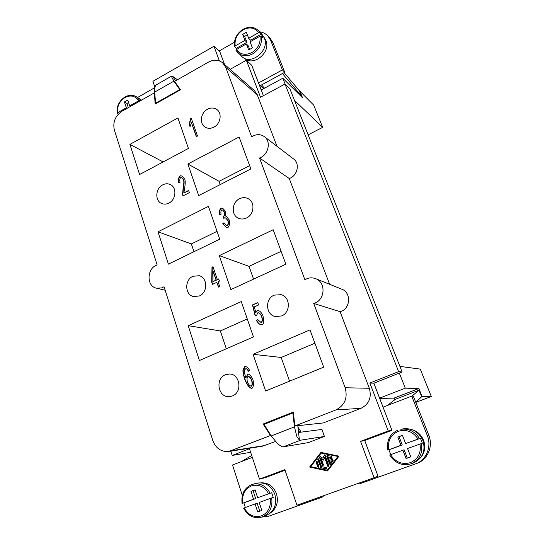 <?xml version="1.0" encoding="UTF-8"?>
<svg xmlns="http://www.w3.org/2000/svg" width="545" height="545" viewBox="0 0 545 545"><rect width="100%" height="100%" fill="white"/><g stroke="black" fill="none" stroke-linecap="round" stroke-linejoin="round"><path stroke-width="0.82" d="M369.878 383.019L373.843 383.196L402.135 371.997L289.906 88.849L285.001 84.046L398.62 371.622L369.878 383.019L388.231 430.993L360.558 441.341L374.061 477.72L296.95 505.215L284.858 469.633L259.481 479.123L249.31 448.262M285.001 84.046L260.53 97.248L246.367 60.25L230.106 69.344M219.39 60.877L213.974 46.291L152.907 81.307L154.944 87.295M283.277 446.832L300.567 440.197L299.294 439.972L296.889 436.6L294.436 426.878L271.24 435.939L277.773 443.977L281.86 446.662L283.277 446.832L308.341 442.594L324.425 436.456L321.911 429.44L298.551 432.478M329.636 284.306L289.252 178.501C297.447 175.967 300.22 163.514 293.612 158.97L264.352 136.645C271.444 141.516 268.378 155.141 259.522 157.995L304.873 279.674L307.748 278.372C310.432 277.575 313.062 277.678 315.63 278.679C326.421 282.351 325.065 300.704 313.729 303.436L345.162 387.761C347.873 397.932 344.801 405.323 335.931 409.929L294.797 426.013L293.401 412.02L263.16 424.024L270.449 435.53L228.771 451.485C221.168 452.037 215.84 448.385 212.802 440.524L164.052 286.745L161.545 287.937L156.476 288.176C146.183 286.309 146.782 267.895 157.158 264.999L114.327 129.874C112.679 122.128 115.227 115.915 121.978 111.228L154.358 92.848L155.161 104.041L180.545 89.761L174.55 81.382L208.537 62.082C213.817 59.344 218.518 59.589 222.639 62.818L225.739 67.362L251.627 136.815L254.283 135.426C258.01 134.104 261.368 134.513 264.352 136.645M294.797 426.013L323.253 422.954L360.954 408.341C369.06 404.172 371.847 397.482 369.319 388.272L340.08 311.679C350.496 309.233 351.668 292.556 341.715 289.157L315.63 278.679M298.715 432.457L300.881 431.62L297.958 427.123M228.771 451.485L262.486 446.198L275.354 441.511M276.942 146.251L257.301 94.803L254.392 90.565L222.639 62.818M327.518 470.962L309.615 467.058L320.923 452.391L338.99 456.165L327.518 470.962M218.456 287.092L216.842 282.337L212.441 284.395L211.692 282.16L211.991 267.214L213 266.737L217.326 279.517L218.695 278.877L219.458 281.111L218.089 281.751L219.696 286.513L218.456 287.092M256.463 320.419L257.758 319.588L261.171 322.613C262.213 321.516 262.37 319.486 261.648 316.529C260.776 314.513 259.679 313.273 258.344 312.803L257.737 312.837L256.504 315.712L255.176 315.943L252.512 304.907L257.765 302.543L258.609 304.955L254.386 306.855L255.755 312.626L257.308 310.446L258.139 310.412C260.094 311.127 261.702 312.878 262.956 315.671L263.828 320.944C263.732 322.926 263.092 324.18 261.907 324.704L260.96 324.772C259.113 324.207 257.615 322.756 256.463 320.419L257.833 319.752M197.508 136.039L196.329 136.672L191.438 122.707L190.007 126.617L189.272 124.505L190.478 118.551L191.234 118.142L197.508 136.039M222.776 223.709L223.9 222.796L226.359 225.535L227.204 225.61C228.164 224.56 228.389 222.871 227.878 220.561L225.569 217.898L224.588 217.802L223.811 218.497L223.436 216.304C224.431 215.507 224.744 214.103 224.377 212.087L222.571 210.023L221.686 209.927C220.895 210.656 220.691 212.107 221.072 214.28L219.703 214.464C219.24 211.385 219.669 209.239 220.984 208.027L222.694 208.245L225.664 211.494L225.644 216.065L226.25 216.215L229.186 219.867C229.929 223.321 229.493 225.889 227.885 227.565L226.291 227.428L222.776 223.709L224.015 223.034M249.63 370.498L248.397 371.261L247.151 369.217L245.965 368.57L244.589 369.823C244.31 371.499 244.719 374.204 245.802 377.937L247.839 373.945C249.787 374.476 251.483 376.363 252.921 379.599C253.868 383.748 253.575 386.657 252.049 388.326L251.627 388.401C249.324 387.951 247.062 384.981 244.841 379.49C243.465 375.382 242.838 372.235 242.961 370.048L244.828 366.492L245.373 366.41C247.021 366.778 248.438 368.141 249.63 370.498M188.631 190.45L189.374 192.637L182.977 195.928L182.575 194.286L183.154 187.834C183.883 184.183 184.026 181.519 183.59 179.843L181.778 177.745L180.708 177.622C179.782 178.542 179.571 180.088 180.068 182.268L178.78 182.664C178.167 179.4 178.61 177.105 180.109 175.763L181.976 175.96L184.823 179.264C185.423 181.226 185.334 184.271 184.564 188.386L183.897 192.889L188.631 190.45M323.689 367.153L265.647 391.01L253.078 354.318L309.989 329.889L323.689 367.153M129.908 144.377L177.915 117.952L188.434 148.438L139.602 174.523L129.908 144.377L163.146 161.947M158.009 231.775L208.428 206.378L219.737 239.166L168.412 264.134L158.009 231.775L191.363 243.935L193.952 251.708M187.875 164.011L239.098 137.006L250.843 168.95L198.693 195.58L187.875 164.011L219.049 181.322L220.207 184.591M188.202 325.685L241.265 301.562L253.459 336.912L199.402 360.524L188.202 325.685L220.35 330.944L226.298 348.78M219.26 255.612L273.188 229.758L285.853 264.209L230.903 289.593L219.26 255.612L249.051 266.355L253.554 279.129M232.395 395.977L228.92 396.692C217.952 397.339 215.023 378.543 225.405 374.756L229.52 374.013C240.134 373.945 242.62 392.339 232.395 395.977M199.429 295.949L193.632 296.589C184.823 294.974 184.36 279.851 192.95 276.274L199.238 275.716C207.727 277.678 207.911 292.502 199.429 295.949M213.926 127.128C210.677 128.749 207.686 128.709 204.947 127.005C199.15 123.477 200.73 112.624 207.509 109.238C210.901 107.522 214.008 107.617 216.835 109.518C222.353 113.21 220.609 123.851 213.926 127.128M246.504 217.98C243.676 219.294 240.945 219.349 238.308 218.143C230.937 215.003 231.816 202.202 239.596 198.721C242.614 197.297 245.509 197.297 248.282 198.734C255.285 202.147 254.154 214.628 246.504 217.98M281.629 315.93L275.307 316.543C265.613 314.751 264.822 298.817 274.176 295.138L281.213 294.661C290.43 296.964 290.778 312.421 281.629 315.93M168.834 203.115C166.389 204.321 164.011 204.45 161.708 203.51C154.671 200.88 155.441 188.277 162.805 184.823C165.394 183.529 167.887 183.433 170.306 184.537C177.077 187.371 176.124 199.77 168.834 203.115M218.668 286.997L216.842 282.337M217.326 279.517L218.756 279.054M212.659 284.292L211.964 282.242L212.264 267.302L213.068 266.927M212.911 281.588L216.358 280.178L213.075 271.185L212.911 281.588L216.086 280.096L213.075 271.185M261.082 324.793C259.277 324.166 257.819 322.729 256.715 320.474M255.755 312.626L257.56 310.5L258.262 310.446M255.401 315.902L252.771 304.968L257.812 302.693M260.823 322.66L261.423 322.66C262.458 321.564 262.615 319.54 261.893 316.584C261.021 314.574 259.924 313.334 258.596 312.864L258.473 312.837M190.137 126.379L189.551 124.682L190.757 118.742L191.329 118.422M196.507 136.577L191.438 122.707M226.42 227.483L223.041 223.832M225.644 216.065L226.379 216.283M219.928 214.437C219.526 211.412 219.969 209.314 221.25 208.156L222.83 208.313M223.988 218.293L223.702 216.426C224.697 215.629 225.01 214.226 224.642 212.216L222.707 210.091M226.488 225.589L227.469 225.725C228.43 224.676 228.655 222.994 228.137 220.684L225.698 217.966M251.756 388.401C249.46 387.808 247.246 384.838 245.1 379.497C243.724 375.396 243.097 372.249 243.227 370.069L245.502 366.424M245.802 377.937L247.968 373.959M248.595 371.145L247.41 369.238L246.102 368.59M251.218 386.201L251.552 386.18C252.464 385.206 252.573 383.258 251.879 380.342C250.891 378.046 249.753 376.724 248.472 376.391L248.35 376.397M247.389 381.936C248.438 384.314 249.678 385.737 251.095 386.207L251.293 386.173C252.206 385.199 252.315 383.251 251.62 380.328C250.632 378.032 249.494 376.718 248.213 376.377L247.948 376.425C246.974 377.413 246.783 379.252 247.389 381.936M183.897 192.889L188.713 190.696M179.005 182.589C178.481 179.407 178.944 177.179 180.395 175.906L182.119 176.035M183.181 195.825L182.861 194.422L183.433 187.977C184.162 184.326 184.312 181.662 183.876 179.986L181.921 177.827M309.615 467.058L327.64 470.798M321.203 452.452L310.016 466.956M338.207 456.499L321.175 453.099L310.732 466.643L327.259 470.24L338.207 456.499L321.175 453.099M327.259 470.24L337.846 456.587M299.648 91.505L299.961 91.342L302.536 97.78L282.821 78.235L261.212 89.959L251.736 65.291L246.367 60.25M213.974 46.291L219.717 51.441L224.588 64.514M261.212 89.959L263.412 95.688M258.521 82.956L282.399 69.91L270.708 40.405L267.942 36.004C265.694 33.64 262.901 32.237 259.563 31.794M234.418 42.272L219.179 50.964M264.018 37.319L265.892 40.419C271.287 52.225 253.398 67.021 244.535 58.274M154.869 87.622L137.544 97.494M282.399 69.91L284.742 72.287L260.217 85.647M156.94 84.468L155.734 85.442C154.8 86.846 154.446 89.06 154.671 92.085L155.597 103.209L179.761 89.612L173.896 81.171L171.443 76.477L172.513 76.211L175.667 80.749M172.581 76.307L177.445 79.74M236.557 49.493L236.264 48.362L234.609 46.693C233.676 39.458 236.482 33.654 243.043 29.267C249.058 26.201 254.222 26.678 258.534 30.704L262.084 34.464L264.311 38C270.027 50.528 250.775 66.027 241.735 56.394L235.992 50.358L237.995 52.885C242.15 56.38 247.055 56.7 252.703 53.86C259.454 49.431 262.336 43.525 261.348 36.133L259.972 36.229L250.06 41.842L252.403 47.892L248.67 49.99L246.34 43.947L236.544 49.5L235.992 50.358M234.609 46.693L235.188 45.937L244.964 40.385L242.654 34.389L246.354 32.278L248.677 38.273L258.568 32.652L259.938 32.564L261.409 34.11L262.806 37.673L261.348 36.133M244.964 40.385L246.919 42.326L236.264 48.362M246.34 43.947L248.288 45.875L249.665 49.431M261.409 34.11L250.618 40.228L248.677 38.273M247.335 34.812L244.623 36.358L246.919 42.326M242.654 34.389L244.623 36.358M141.577 100.103L136.482 96.819L140.228 100.866M128.293 107.644L126.924 103.455L128.579 102.508M118.299 114.164L117.114 113.326L117.556 112.781L126.345 107.787L127.169 108.278M126.345 107.787L124.444 101.935L126.924 103.455M124.444 101.935L127.775 100.035L129.683 105.887L130.507 106.391M129.683 105.887L138.573 100.839L139.963 100.696M155.597 103.209L156.074 103.523M179.761 89.612L180.218 89.945M267.942 36.004L270.354 38.593L273.099 42.966L284.742 72.287M284.102 72.635L299.375 90.742L301.126 95.566L300.588 95.852M261.518 84.938L264.502 88.181M301.126 95.566L282.433 73.548M289.252 178.501L259.522 157.995M154.76 93.113L154.358 92.848M331.919 458.079L332.368 459.326L329.527 460.375L330.297 462.548L332.593 459.782L333.233 460.852L330.284 464.469L329.548 464.04L326.796 456.322L327.45 455.47L331.619 456.342L331.687 457.63L328.308 456.969L329.085 459.135L332.048 458.052M316.039 461.942L316.441 461.097L317.156 461.526L318.866 466.37L318.471 467.208L317.742 466.786L316.039 461.942L316.427 461.847L318.655 467.119M320.971 467.814L317.776 459.68L318.191 458.836L318.9 459.265L321.496 466.609L326.687 467.733L326.503 469.013L320.971 467.814L326.959 468.918M321.23 458.652L323.376 464.701L322.981 465.546L322.245 465.117L319.52 457.425L319.935 456.574L320.365 456.649L323.015 458.277L324.445 454.891L325.154 455.32L328.921 465.893L328.533 466.738L327.79 466.309L324.616 457.391L323.682 460.157L321.23 458.652L323.771 459.885M332.143 458.045L329.085 459.135M328.308 456.969L331.864 457.548M327.409 455.463L327.177 456.233L330.468 464.388M332.791 459.769L330.297 462.548M316.652 461.084L316.427 461.847M318.396 458.829L318.171 459.592L321.352 467.712M324.616 457.391L324.997 457.303L328.165 466.207L328.71 466.656M324.643 454.884L323.015 458.277M320.14 456.567L319.908 457.337L323.165 465.457M373.843 383.196L391.95 430.332L364.714 440.503L360.558 441.341M391.95 430.332L388.231 430.993M364.714 440.503L378.032 476.235L374.061 477.72M285.069 470.253L265.136 477.693L259.481 479.123M402.135 371.997L398.62 371.622M383.04 407.142L411.7 396.126L413.274 396.099L428.738 435.053C433.357 446.014 427.914 459.449 417.334 463.209L358.917 484.069L358.61 483.224M242.327 495.48L232.531 465.001L252.321 457.391M300.567 440.197L324.425 436.456M271.24 435.939L264.087 424.378L292.89 412.947L294.436 426.878M299.389 439.931L297.795 425.686M292.89 412.947L293.489 412.906M415.712 402.23L421.755 396.685L418.969 390.206L395.336 399.322L387.434 405.453M418.969 390.206L411.986 396.12M411.7 396.126L427.266 435.407C431.919 446.471 426.435 460.014 415.767 463.809M411.536 429.474C417.15 431.081 421.149 434.665 423.533 440.231C425.883 447.002 424.821 452.943 420.345 458.059M402.871 450.204L389.73 455.007C394.996 463.236 402.121 466.166 411.1 463.809L413.621 462.869C422.791 458.291 425.863 450.79 422.845 440.353C418.71 431.749 412.17 427.914 403.225 428.847L400.82 429.283C408.723 428.309 414.956 431.395 419.514 438.534L420.427 438.309L422.361 443.214L407.544 448.508L410.773 456.853L406.086 458.543L402.871 450.204L404.152 449.836L407.333 458.093M390.738 454.619L388.932 449.829L387.836 450.122L400.977 445.292L397.796 437.036L402.435 435.319L405.637 443.582L419.514 438.534M405.637 443.582L420.427 438.309M397.796 437.036L402.503 435.496M400.977 445.292L402.264 444.952L399.104 436.756M388.932 449.829L402.264 444.952M320.658 496.761L320.944 497.592L323.226 496.74L322.947 495.943M320.944 497.592L268.74 516.19L261.764 517.096M261.341 482.809C268.447 482.707 273.508 486.385 276.506 493.845C278.693 502.279 276.567 508.73 270.136 513.192M251.599 484.621L256.811 483.183C265.102 481.828 271.117 485.547 274.837 494.335C277.214 504.363 274.312 511.421 266.117 515.516L262.24 516.933C269.666 513.451 272.813 507.116 271.696 497.932L259.202 502.456L261.811 510.447L257.676 511.932L255.08 503.955L257.179 503.28L259.754 511.19M255.128 489.982L253.091 490.738L255.653 498.6L242.082 503.457L253.554 499.24L250.979 491.331L255.074 489.819L257.662 497.735L271.696 492.728L273.256 497.435L271.696 497.932M245.332 507.497L243.874 502.912M271.696 492.728L257.662 497.735M250.979 491.331L253.091 490.738M253.554 499.24L255.653 498.6M255.08 503.955L243.588 508.144C248.016 516.088 254.202 519.031 262.138 516.967M251.701 455.518L241.415 461.588M250.646 452.316L232.197 455.436L230.814 451.165M232.197 455.436L249.46 448.726M379.586 398.15L405.282 388.163L418.873 388.51L394.042 398.102L394.709 399.805M399.335 373.107L405.282 388.163M314.887 343.214L281.193 357.459L289.565 381.18M253.078 354.318L281.193 357.459M217.039 231.339L191.363 243.935M249.63 165.653L219.049 181.322M247.267 318.948L220.35 330.944M281.118 251.334L249.051 266.355M340.08 311.679L313.729 303.436M265.504 423.812L263.16 424.024M300.881 431.62L298.49 431.926M270.94 435.462L270.449 435.53M282.821 78.235L285.185 84.223M259.202 84.727L263.576 88.678M379.702 398.443L394.042 398.102M418.873 388.51L422.137 396.658L421.53 396.889M299.961 91.342L313.729 105.165L322.681 127.353L294.47 100.369M399.907 366.383L420.256 369.101L431.306 396.481L415.774 402.401M431.306 396.481L422.137 396.658M322.681 127.353L308.129 134.819M258.534 30.704L259.938 32.564M235.188 45.937C234.391 39.226 237.041 33.845 243.138 29.798C249.61 26.63 254.753 27.584 258.568 32.652M259.972 36.229C260.817 43.041 258.132 48.478 251.926 52.538C245.373 55.631 240.25 54.616 236.544 49.5M138.573 100.839C135.317 95.825 130.786 94.728 124.982 97.535C119.491 101.213 117.011 106.289 117.556 112.781M154.671 92.085L173.896 81.171M270.708 40.405L273.099 42.966M257.301 94.803L225.739 67.362M331.435 457.63L331.81 457.541M326.796 456.322L327.177 456.233M329.548 464.04L329.923 463.945M332.28 459.987L332.654 459.891M317.742 466.786L318.13 466.683M320.494 467.378L320.882 467.276M326.503 469.013L326.884 468.911M317.776 459.68L318.171 459.592M327.79 466.309L328.165 466.207M324.023 455.286L324.404 455.198M319.52 457.425L319.908 457.337M322.245 465.117L322.633 465.021M427.266 435.407L428.738 435.053M398.034 430.046C389.784 433.922 386.398 440.605 387.87 450.102M418.056 439.038C412.974 431.558 406.366 428.983 398.231 431.306C390.622 434.856 387.454 441.007 388.728 449.775M389.689 455.014C394.975 463.236 402.115 466.173 411.1 463.809L411.312 463.727C419.636 459.817 423.015 453.065 421.449 443.473M390.595 454.673C395.513 462.187 402.094 464.858 410.344 462.664C418.131 459.135 421.346 452.909 419.997 443.977M270.191 498.457C271.137 506.959 268.174 512.784 261.293 515.945C254.038 517.832 248.35 515.148 244.242 507.892M242.736 503.199C241.837 494.853 244.766 489.083 251.504 485.908C258.671 483.899 264.373 486.508 268.624 493.729M242.082 503.457C241.053 494.369 244.221 488.088 251.579 484.628L252.866 484.212C260.231 482.843 265.98 485.84 270.129 493.205M369.319 388.272L345.162 387.761M360.954 408.341L335.931 409.929M265.027 445.51L231.53 450.742M171.512 76.15L156.265 84.857M136.482 96.819C132.912 94.714 129.076 94.776 124.982 96.983C119.103 100.934 116.48 106.384 117.114 113.326M398.041 430.046C389.777 433.915 386.371 440.605 387.829 450.122M165.155 290.226L156.476 288.176"/></g></svg>
